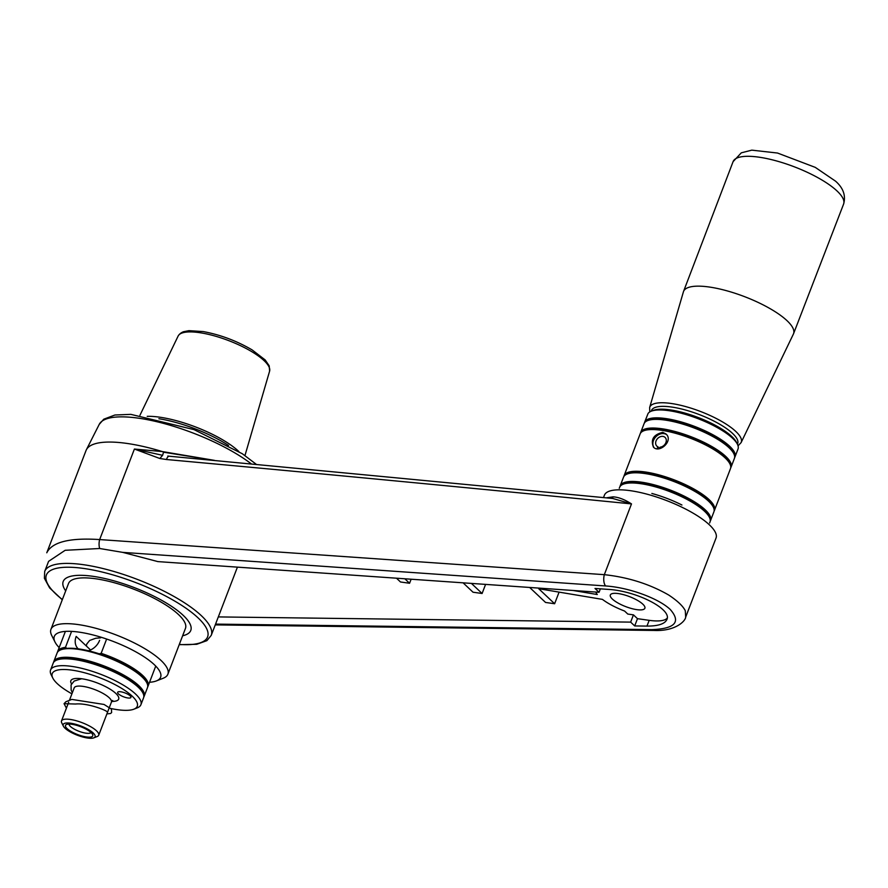 <?xml version="1.0" encoding="UTF-8"?>
<svg xmlns="http://www.w3.org/2000/svg" width="888" height="888" viewBox="0 0 888 888"><rect width="100%" height="100%" fill="white"/><g stroke="black" fill="none" stroke-linecap="round" stroke-linejoin="round"><path stroke-width="1.33" d="M218.315 616.916L630.647 622.122L634.698 625.94L646.964 626.096C658.219 626.107 664.868 623.909 666.899 619.502C664.868 623.909 658.219 626.107 646.964 626.096L634.698 625.94L637.484 618.681L633.444 614.862L627.794 614.063L624.575 611.033L627.794 614.063L633.444 614.862L630.647 622.122L634.698 625.94L637.484 618.681L633.444 614.862L630.647 622.122L218.315 616.916M122.777 552.38L157.875 561.605L599.056 592.285L595.004 588.466L599.056 592.285L600.377 588.844L599.056 592.285L157.875 561.605L122.777 552.38L99.689 548.507A8.536 3.985 -86 0 1 99.656 539.571C69.73 537.606 52.103 542.013 46.775 552.791L86.025 450.538A93.939 27.151 -159 0 1 86.358 449.794A93.939 27.151 -159 0 0 86.025 450.538L46.775 552.791C52.103 542.013 69.73 537.606 99.656 539.571A8.536 3.985 -86 0 0 99.689 548.507L122.777 552.38L605.649 585.958A8.536 3.985 -86 0 1 604.328 574.669L99.656 539.571L134.41 449.039L162.326 451.57A93.939 27.151 -159 0 0 86.358 449.794A93.939 27.151 -159 0 1 162.326 451.57L163.547 452.203L162.604 455.322L134.41 449.039L162.326 451.57L214.43 460.361L163.547 452.203L162.604 455.322L134.41 449.039L99.656 539.571L604.328 574.669C628.06 577.233 649.494 584.004 668.642 594.993C649.494 584.004 628.06 577.233 604.328 574.669A8.536 3.985 -86 0 0 605.649 585.958C628.937 587.512 658.563 598.312 670.307 609.534C681.185 622.022 675.047 628.715 651.892 629.625A8.536 4.784 -89.3 0 0 653.901 630.447L653.901 630.447A8.536 4.784 -89.3 0 1 651.892 629.625L215.551 624.109L651.892 629.625C675.047 628.715 681.185 622.022 670.307 609.534C658.563 598.312 628.937 587.512 605.649 585.958L122.777 552.38M608.058 589.377L595.004 588.466L608.058 589.377C636.319 590.831 672.227 609.212 666.899 619.502C672.227 609.212 636.319 590.831 608.058 589.377M635.963 609.512A18.504 5.35 -159 0 0 644.877 608.247A18.504 5.35 -159 0 0 629.514 596.625A18.504 5.35 -159 0 0 610.322 594.982A18.504 5.35 -159 0 0 617.937 602.985A18.504 5.35 -159 0 0 635.963 609.512A18.504 5.35 -159 0 0 644.877 608.247A18.504 5.35 -159 0 0 629.514 596.625A18.504 5.35 -159 0 0 610.322 594.982A18.504 5.35 -159 0 0 617.937 602.985A18.504 5.35 -159 0 0 635.963 609.512M409.568 583.261L400.499 581.984L396.503 578.199L400.499 581.984L409.568 583.261L404.828 578.776L409.568 583.261L411.122 579.22L409.568 583.261M473.026 592.218L463.092 582.828L473.026 592.218L482.095 593.495L473.026 592.218M471.417 583.416L482.095 593.495L485.592 584.393L482.095 593.495L471.417 583.416M545.554 602.453L529.681 587.468L545.554 602.453L554.623 603.74L538.705 588.711L602.441 599.389A34.155 9.868 -159 0 0 624.575 611.033A34.155 9.868 -159 0 1 602.441 599.389L538.705 588.711L554.623 603.74L545.554 602.453M649.172 620.335L637.484 618.681L649.172 620.335L646.964 626.096L649.172 620.335A43.101 12.454 21 0 0 667.221 618.092A43.101 12.454 21 0 1 649.172 620.335M595.837 592.063A34.155 9.868 -159 0 0 597.291 594.538L573.171 590.487L597.291 594.538A34.155 9.868 -159 0 1 595.837 592.063M559.085 592.13L554.623 603.74L559.085 592.13M631.49 503.907C474.381 488.289 319.38 473.493 166.5 459.518L159.84 458.497L134.41 449.039L159.84 458.497L166.5 459.518A5.694 2.697 95.2 0 1 169.308 456.221L169.308 456.221A5.694 2.697 95.2 0 0 166.5 459.518C319.38 473.493 474.381 488.289 631.49 503.907L604.328 574.669L631.49 503.907L612.731 498.468L631.49 503.907C624.63 499.489 618.481 497.136 613.064 496.858C618.481 497.136 624.63 499.489 631.49 503.907M169.53 456.266A5.694 2.697 95.2 0 0 169.308 456.221L167.788 456.055L169.308 456.221A5.694 2.697 95.2 0 1 169.53 456.266M606.293 497.835L613.064 496.858A2.842 2.342 86.8 0 1 611.455 498.379A2.842 2.342 86.8 0 0 613.064 496.858L606.293 497.835M685.292 610.711C682.928 606.005 677.378 600.765 668.642 594.993C677.378 600.765 682.928 606.005 685.292 610.711L685.68 617.116L685.292 610.711M685.58 617.36L716.028 538.061A59.785 17.283 21 0 0 691.441 512.198A59.785 17.283 21 0 0 633.188 491.12A59.785 17.283 21 0 1 691.441 512.198A59.785 17.283 21 0 1 716.028 538.061L685.58 617.36M182.628 635.775A68.321 19.747 -159 0 0 190.776 630.447A68.321 19.747 -159 0 0 134.066 587.523A68.321 19.747 -159 0 0 63.203 581.474A68.321 19.747 -159 0 0 65.69 590.886A68.321 19.747 21 0 1 63.203 581.474A68.321 19.747 21 0 1 134.066 587.523A68.321 19.747 21 0 1 190.776 630.447A68.321 19.747 21 0 1 182.628 635.775A68.321 19.747 -159 0 0 190.776 630.447A68.321 19.747 -159 0 0 134.066 587.523A68.321 19.747 -159 0 0 63.203 581.474A68.321 19.747 -159 0 0 65.69 590.886M48.585 561.349L65.168 550.294L99.689 548.507L65.168 550.294L48.585 561.349L44.7 571.45A89.189 25.774 21 0 1 87.646 565.345A89.189 25.774 21 0 1 174.548 596.792A89.189 25.774 21 0 1 211.233 635.375L237.418 567.143L211.233 635.375L206.893 640.648L196.725 644.288L179.209 644.677L196.725 644.288L206.893 640.648L211.233 635.375A89.189 25.774 21 0 0 174.548 596.792A89.189 25.774 21 0 0 87.646 565.345A89.189 25.774 21 0 0 44.7 571.45L48.585 561.349M59.174 647.596A56.932 16.45 21 0 1 55.012 642.035A56.932 16.45 21 0 1 113.353 641.48A56.932 16.45 21 0 1 156.344 680.93A56.932 16.45 21 0 1 149.528 682.284M55.012 642.035L51.715 635.464A62.626 18.104 21 0 1 50.949 629.315A62.626 18.104 21 0 1 115.895 634.853A62.626 18.104 21 0 1 167.876 674.203A62.626 18.104 21 0 1 163.192 678.254L156.344 680.93M50.949 629.315L68.52 583.516A62.626 18.104 21 0 1 133.478 589.066A62.626 18.104 21 0 1 185.459 628.404L167.876 674.203M623.909 476.423A48.396 13.986 21 0 1 624.12 475.635L640.137 433.91A48.396 13.986 21 0 1 643.756 430.78A48.396 13.986 21 0 1 690.331 438.195A48.396 13.986 21 0 1 729.903 463.847A48.396 13.986 21 0 1 730.491 468.598L714.474 510.323A48.396 13.986 21 0 1 714.107 511.055M624.12 475.635A48.396 13.986 21 0 1 674.314 479.92A48.396 13.986 21 0 1 714.474 510.323M662.759 432.367L665.967 433.966C673.837 440.603 659.473 453.657 653.468 447.208C650.471 439.493 653.568 434.543 662.759 432.367M734.987 456.887L738.017 449.006A48.396 13.986 -159 0 0 737.417 444.255L736.43 442.28A46.687 13.498 -159 0 0 698.257 417.538A46.687 13.498 -159 0 0 653.335 410.378L651.281 411.188A48.396 13.986 -159 0 0 648.029 413.575L644.633 422.211A48.396 13.986 21 0 1 694.816 426.495A48.396 13.986 21 0 1 734.987 456.887A48.396 13.986 21 0 1 734.62 457.631M640.503 433.178A48.396 13.986 21 0 1 640.725 432.389A48.396 13.986 21 0 1 690.908 436.674A48.396 13.986 21 0 1 731.079 467.066A48.396 13.986 21 0 1 730.713 467.798M640.725 432.389L644.044 423.731A48.396 13.986 21 0 1 647.663 420.601A48.396 13.986 21 0 1 694.238 428.016A48.396 13.986 21 0 1 733.81 453.668A48.396 13.986 21 0 1 734.398 458.419L731.079 467.066M620.002 486.602A48.396 13.986 21 0 1 620.213 485.814A48.396 13.986 21 0 1 670.407 490.098A48.396 13.986 21 0 1 710.567 520.501A48.396 13.986 21 0 1 710.2 521.234M620.213 485.814L623.531 477.167A48.396 13.986 21 0 1 627.15 474.026A48.396 13.986 21 0 1 673.726 481.44A48.396 13.986 21 0 1 713.297 507.092A48.396 13.986 21 0 1 713.897 511.843L710.567 520.501M644.41 422.999A48.396 13.986 21 0 1 644.633 422.211M737.417 444.255A48.396 13.986 -159 0 0 697.846 418.603A48.396 13.986 -159 0 0 651.281 411.188A46.165 13.342 -159 0 1 685.103 409.912A46.165 13.342 -159 0 1 732.6 433.444A46.165 13.342 -159 0 1 737.395 444.211M619.258 488.289L619.624 487.334A48.396 13.986 21 0 1 623.254 484.204A48.396 13.986 21 0 1 669.818 491.619A48.396 13.986 21 0 1 709.39 517.271A48.396 13.986 21 0 1 709.989 522.022L709.623 522.976M651.859 493.462A48.396 13.986 21 0 1 681.94 505.017M623.254 484.204L624.275 483.805A47.541 13.742 21 0 1 670.018 491.086A47.541 13.742 21 0 1 708.902 516.283L709.39 517.271M647.663 420.601L648.695 420.202A47.541 13.742 21 0 1 694.438 427.483A47.541 13.742 21 0 1 733.31 452.68L733.81 453.668M627.15 474.026L628.182 473.626A47.541 13.742 21 0 1 673.925 480.908A47.541 13.742 21 0 1 712.798 506.105L713.297 507.092M643.756 430.78L644.788 430.38A47.541 13.742 21 0 1 690.531 437.662A47.541 13.742 21 0 1 729.403 462.859L729.903 463.847M654.123 447.73A9.113 7.137 133.4 0 1 655.81 436.852A9.113 7.137 133.4 0 1 666.577 434.621M659.562 448.584L660.106 447.164A5.983 4.684 -46.6 0 0 665.6 443.256A5.983 4.684 -46.6 0 0 665.079 437.418A5.983 4.684 -46.6 0 0 657.564 438.55A5.983 4.684 -46.6 0 0 656.865 446.12A5.983 4.684 -46.6 0 0 657.841 446.775L659.618 448.451M657.841 446.775L657.098 448.718M738.05 445.832L741.103 442.601L793.395 334.077A58.93 17.027 -159 0 0 793.55 333.71A58.93 17.027 -159 0 0 787.068 320.712A58.93 17.027 -159 0 0 727.76 291.053A58.93 17.027 -159 0 0 683.527 291.475A58.93 17.027 -159 0 0 683.405 291.852L649.65 407.492L649.75 411.943M238.839 451.504A59.785 17.283 -159 0 0 238.717 451.382A59.785 17.283 -159 0 0 147.219 416.339M228.56 445.476A62.626 18.104 -159 0 0 158.885 418.736M106.638 639.038L101.154 653.324A48.396 13.986 21 0 1 148.052 686.147A48.396 13.986 21 0 1 147.674 686.879M57.476 652.247A48.396 13.986 21 0 1 57.687 651.459A48.396 13.986 21 0 1 65.468 647.341L71.584 631.39M130.159 695.848A7.115 2.054 21 0 1 130.936 697.424A7.115 2.054 21 0 1 123.554 696.791A7.115 2.054 21 0 1 117.649 692.318A7.115 2.054 21 0 1 122.999 692.274A7.115 2.054 21 0 1 130.159 695.848M53.569 662.426A48.396 13.986 21 0 1 53.78 661.638A48.396 13.986 21 0 1 77.09 658.319A48.396 13.986 21 0 1 124.231 675.38A48.396 13.986 21 0 1 144.145 696.325A48.396 13.986 21 0 1 143.767 697.058M53.78 661.638L57.098 652.98A48.396 13.986 21 0 1 60.728 649.85A48.396 13.986 21 0 1 65.867 648.762A48.396 13.986 21 0 1 80.408 649.672A48.396 13.986 21 0 1 146.864 682.916A48.396 13.986 21 0 1 147.464 687.667L144.145 696.325M71.917 693.828A45.543 13.165 21 0 1 57.265 683.627A45.543 13.165 21 0 1 52.803 678.066L51.16 674.78A48.396 13.986 21 0 1 50.561 670.029L53.191 663.158A48.396 13.986 21 0 1 56.821 660.028A48.396 13.986 21 0 1 76.501 659.851A48.396 13.986 21 0 1 142.957 693.095A48.396 13.986 21 0 1 143.556 697.846L140.915 704.717A48.396 13.986 21 0 1 137.296 707.847L133.877 709.19A45.543 13.165 21 0 1 110.933 708.513M50.561 670.029A48.396 13.986 21 0 1 73.859 666.721A48.396 13.986 21 0 1 121.012 683.782A48.396 13.986 21 0 1 140.915 704.717M56.821 660.028L57.842 659.629A47.541 13.742 21 0 1 77.178 659.451A47.541 13.742 21 0 1 142.469 692.107L142.957 693.095M52.803 678.066A45.543 13.165 21 0 1 99.478 677.633A45.543 13.165 21 0 1 133.877 709.19M93.806 737.85L97.225 736.507A19.925 5.761 -159 0 0 98.712 735.22A19.925 5.761 -159 0 0 96.515 730.835A19.925 5.761 -159 0 0 76.468 720.801A19.925 5.761 -159 0 0 61.505 720.934A19.925 5.761 -159 0 0 61.76 722.899L63.403 726.184A17.083 4.94 -159 0 0 77.367 735.231A17.083 4.94 -159 0 0 93.806 737.85A17.083 4.94 -159 0 0 93.196 732.977A17.083 4.94 -159 0 0 73.648 723.775A17.083 4.94 -159 0 0 63.403 726.184M101.154 653.324L99.223 653.812A47.541 13.742 21 0 1 146.376 681.929L146.864 682.916M88.356 650.76A14.23 11.144 -46.6 0 0 99.611 640.337M60.728 649.85L61.749 649.45A47.541 13.742 21 0 1 66.8 648.373L65.468 647.341M90.532 649.961L76.179 636.407A14.23 11.144 -46.6 0 0 78.122 648.728A14.23 11.144 -46.6 0 0 78.255 648.839M66.8 648.373A47.541 13.742 21 0 1 99.223 653.812M90.998 732.489A11.766 3.397 21 0 1 81.929 732.278A11.766 3.397 21 0 1 70.418 726.451A11.766 3.397 21 0 1 69.075 724.064M67.1 728.604A14.619 4.229 21 0 1 66.589 724.442A14.619 4.229 21 0 1 80.653 726.684A14.619 4.229 21 0 1 92.596 734.432A14.619 4.229 21 0 1 83.838 736.485A14.619 4.229 21 0 1 67.1 728.604M66.422 708.136L64.047 703.685L75.524 704.029C87.213 702.752 107.015 710.378 107.304 712.054M604.406 495.215A59.785 17.283 21 0 1 633.188 491.12A59.785 17.283 21 0 0 604.406 495.215L603.507 497.558L604.406 495.215M99.245 424.353A91.031 26.307 21 0 1 142.757 418.836A91.031 26.307 21 0 1 251.16 463.769A91.031 26.307 21 0 0 142.757 418.836A91.031 26.307 21 0 0 99.245 424.353L103.763 419.203L114.907 415.007L130.836 414.363L194.061 429.637L242.335 453.757L256.155 464.224L242.335 453.757L194.061 429.637L130.836 414.363L114.907 415.007L103.763 419.203L99.245 424.353L86.358 449.794L99.245 424.353M162.604 455.322L159.84 458.497L162.604 455.322M87.956 569.108A86.336 24.953 21 0 1 193.85 614.163A86.336 24.953 21 0 1 179.298 644.444A86.336 24.953 21 0 0 193.85 614.163A86.336 24.953 21 0 0 87.956 569.108A86.336 24.953 21 0 0 62.371 599.555A86.336 24.953 21 0 1 87.956 569.108M741.103 442.601A48.995 14.164 -159 0 0 735.841 431.49A48.995 14.164 -159 0 0 686.002 406.671A48.995 14.164 -159 0 0 649.65 407.492M837.084 191.02A59.185 17.105 -159 0 0 777.511 161.216A59.185 17.105 -159 0 0 733.088 161.649L741.291 152.836L751.792 150.15L777.511 153.036L815.262 167.366L835.53 181.152C843.3 187.99 845.998 195.638 843.6 204.074A59.185 17.105 -159 0 0 837.084 191.02M71.528 683.893A25.619 7.404 21 0 1 100.966 684.459A25.619 7.404 21 0 1 111.799 701.409M69.564 699.966L74.204 687.867A19.925 5.761 21 0 1 89.166 687.723A19.925 5.761 21 0 1 109.213 697.757A19.925 5.761 21 0 1 111.411 702.142L112.743 700.543L111.4 700.765M201.598 332.978A48.995 14.164 21 0 1 248.884 349.994A48.995 14.164 21 0 1 269.608 371.129L269.197 365.823L265.179 359.94L252.092 349.883C236.652 340.859 220.391 334.765 203.274 331.579L188.922 330.658L183.461 331.735C181.085 332.678 179.309 334.099 178.144 336.019A48.995 14.164 21 0 1 201.598 332.978M612.731 498.468L169.308 456.221L612.698 498.468M215.251 624.897L653.901 630.447C675.502 631.501 685.536 620.934 685.669 617.116C685.536 620.934 675.502 631.501 653.901 630.447L215.251 624.897M62.282 599.789L49.617 587.9L44.4 578.288L44.7 571.45L44.4 578.288L49.617 587.9L62.282 599.789M793.55 333.71L843.6 204.074M683.527 291.475L733.088 161.649M148.052 686.147L155.744 666.089M57.687 651.459L65.39 631.412M98.712 735.22L111.411 702.142M61.505 720.934L68.687 702.23M64.047 703.685L65.89 701.753L71.806 699.411L104.063 704.462L111.455 709.135L111.622 712.542L110.578 713.497L106.893 713.919M72.35 692.696L71.151 690.109L71.084 684.87L74.204 681.041L81.641 678.754M86.325 645.998L86.769 644.033L89.644 640.459L95.693 638.272L100.588 637.828M178.144 336.019L139.971 415.229M269.608 371.129L244.966 455.533"/></g></svg>
